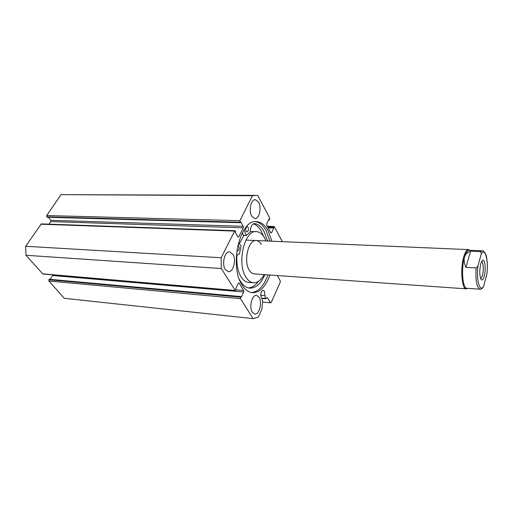 <?xml version="1.0" encoding="UTF-8"?>
<svg xmlns="http://www.w3.org/2000/svg" width="513" height="513" viewBox="0 0 513 513"><rect width="100%" height="100%" fill="white"/><g stroke="black" fill="none" stroke-linecap="round" stroke-linejoin="round"><path stroke-width="0.77" d="M484.208 276.276C486.228 269.325 484.779 257.507 482.226 260.578L480.758 263.785C479.354 270.556 479.469 275.782 481.104 279.463C482.201 280.688 483.233 279.623 484.208 276.276M481.553 261.598C483.323 261.745 483.874 270.338 482.451 275.263C481.906 277.232 481.284 278.277 480.585 278.412M466.939 288.287L466.888 288.28C462.591 288.684 460.995 268.466 464.547 257.077C465.919 252.537 467.452 250.261 469.145 250.248L482.194 250.812M467.67 288.338L466.227 288.851C461.783 289.268 460.129 268.395 463.797 256.647C465.22 251.966 466.804 249.619 468.555 249.607L469.87 250.28M476.109 267.946C475.474 280.496 476.763 287.581 479.976 289.197C480.418 289.569 481.431 289.005 483.022 287.504L483.618 286.28C479.918 293.09 476.135 280.245 477.936 266.042L476.109 267.946L465.932 267.382C464.188 263.458 463.726 260.027 464.547 257.077C465.432 254.179 467.439 252.216 470.568 251.19L480.63 251.626L481.361 253.614C485.183 247.394 488.581 260.553 486.888 273.98L486.997 273.384C487.51 268.062 487.453 263.201 486.824 258.802C486.747 255.307 483.83 250.107 482.252 250.812L480.63 251.626M477.936 266.042L481.361 253.614M465.932 267.382L470.568 251.19M483.618 286.28L486.888 273.98M238.359 243.117L241.065 245.669L239.436 254.006C238.212 254.159 237.16 255.102 236.288 256.846M237.788 245.464L238.75 246.112C239.507 248.536 239.122 250.113 237.59 250.851L236.884 250.44M246.099 231.235C245.361 228.862 245.721 227.317 247.17 226.599L248.055 227.272C248.786 229.644 248.427 231.19 246.977 231.902L246.099 231.235M239.5 279.688L240.366 281.201C243.079 285.459 246.208 287.767 249.767 288.133C255.872 288.261 260.899 283.772 264.855 274.667M248.516 287.934C252.139 287.607 255.442 285.42 258.437 281.374M263.567 236.275L261.444 231.485C259.206 227.471 256.513 224.918 253.364 223.822M267.523 241.02L264.08 231.575C261.476 226.9 258.302 224.219 254.563 223.54L254.506 223.546C251.877 224.034 250.466 226.823 250.267 231.902L246.137 235.557L244.15 229.721M246.08 235.518L243.444 235.454L242.431 232.575M245.753 228.477L245.708 229.939M261.412 244.47C259.969 242.001 258.238 240.693 256.218 240.539C248.375 239.27 243.2 261.264 249.356 270.3C250.754 272.538 252.383 273.743 254.243 273.916L466.227 288.851M236.891 255.795C236.461 264.464 237.872 271.531 241.123 276.994C243.258 280.31 245.727 282.112 248.536 282.387L248.658 282.4M265.997 240.956L264.522 237.801C262.303 233.928 259.61 231.876 256.449 231.645C244.47 229.696 236.519 263.637 246.06 277.353C248.183 280.688 250.633 282.49 253.422 282.766C257.513 282.926 261.072 280.207 264.086 274.609M256.314 231.639L250.267 231.53M243.88 235.473L239.238 243.938M261.63 298.13L265.368 298.47L264.362 291.108L263.214 290.236C260.848 291.429 260.226 293.936 261.348 297.758L261.963 298.425L262.643 301.766L261.835 309.301L258.353 317.072L253.146 318.637L240.437 298.649L48.902 281.021L48.863 279.758L240.424 297.149L240.706 296.552L241.2 297.328L243.707 291.993L52.615 275.526L50.152 279.354M264.804 295.674L260.713 295.315M255.436 221.661C259.623 222.341 263.169 225.297 266.067 230.536L269.87 241.123M269.96 275.026C265.657 286.844 259.783 292.743 252.351 292.711C248.516 292.307 245.124 289.8 242.187 285.19C228.901 266.138 240.026 218.936 256.558 221.642C261.117 221.956 264.964 224.944 268.094 230.606L271.884 241.206M251.736 216.146C248.459 210.798 251.03 199.153 255.333 199.66L258.629 202.25C261.816 207.675 259.257 219.134 254.929 218.628L251.736 216.146M225.297 269.472C221.481 264.048 224.745 251.075 229.664 251.87L232.87 254.191C236.583 259.7 233.351 272.467 228.388 271.678L225.297 269.472M252.281 312.212C248.786 307.281 252.056 294.481 256.526 295.385L259.071 297.284C262.476 302.292 259.238 314.911 254.73 314.014L252.281 312.212M253.146 318.637L64.272 298.31L48.902 281.021M240.706 296.552L49.177 279.271L48.863 279.758M52.615 275.526L52.788 274.859M42.489 273.814L235.409 290.48L42.861 274.013L26.003 255.275L25.676 246.278L41.322 223.892L235.089 230.715L234.621 231.081L40.783 224.2M50.832 221.571L50.787 220.295L243.258 226.31L243.271 227.83L50.832 221.571L49.075 224.168M48.337 217.294L50.787 220.295M46.747 216.826L47.1 217.256L240.174 222.732L239.879 222.219L46.747 216.826L46.709 215.543L61.002 194.645L255.743 195.382M267.196 226.162L274.327 226.624L282.323 241.649M274.013 226.368L273.615 226.708L267.388 226.515M270.774 232.774L271.557 232.799L273.801 228.041L273.615 226.708M271.557 232.799L270.838 232.889L266.734 225.31L266.728 223.86L269.017 219.083L269.46 219.904L268.632 219.885M46.709 215.543L239.866 220.686L252.467 195.722L256.102 195.389L257.77 195.498L269.703 217.935L269.46 219.904M239.866 220.686L239.879 222.219M243.258 226.31L240.655 221.763L240.174 222.732M237.84 236.865L238.75 236.903L243.271 227.83M238.75 236.903L237.923 237.006L235.262 232.479L235.756 231.498L235.089 230.715M235.095 290.249L221.276 268.517L221.167 257.744L234.621 231.081M235.409 290.48L236.211 289.46L235.711 288.665L238.276 283.304L239.096 283.125L238.423 283.073M236.025 289.851L243.694 290.505L239.096 283.125M243.694 290.505L243.707 291.993M240.424 297.149L240.437 298.649M265.368 298.47L265.766 298.726L267.004 297.514M262.701 302.061L270.479 302.785L267.356 297.546M270.479 302.785L271.191 302.587L280.252 282.137L280.252 280.752L277.309 275.539M221.167 257.744L25.676 246.278M26.003 255.275L221.276 268.517M61.002 194.645L252.467 195.722M273.801 228.041L268.113 227.855M273.371 227.233L267.683 227.054M267.953 274.885C263.932 285.985 258.417 291.884 251.415 292.577M246.054 235.467L243.354 235.364M245.926 240.097L468.497 249.6M466.888 288.28L479.976 289.197M246.137 235.557L243.444 235.454M248.536 282.387L253.422 282.766M265.599 298.79L261.976 298.463"/></g></svg>
